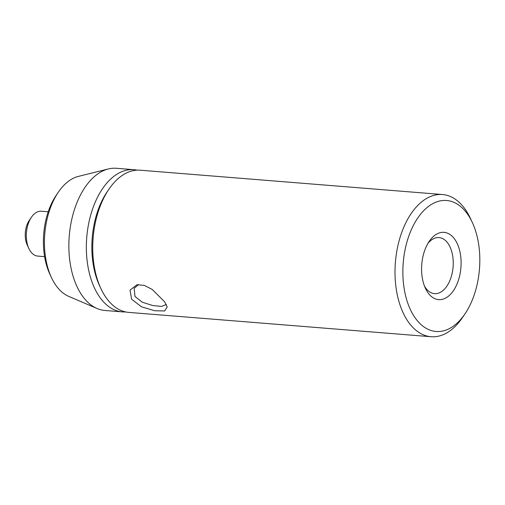 <?xml version="1.0" encoding="UTF-8"?>
<svg xmlns="http://www.w3.org/2000/svg" width="505" height="505" viewBox="0 0 505 505"><rect width="100%" height="100%" fill="white"/><g stroke="black" fill="none" stroke-linecap="round" stroke-linejoin="round"><path stroke-width="0.76" d="M464.953 313.908L462.416 317.645A71.325 41.524 -85.4 0 1 431.062 336.721A71.325 41.524 -85.4 0 1 397.34 295.103A71.325 41.524 -85.4 0 1 406.506 221.43A71.325 41.524 -85.4 0 1 442.5 194.526A71.325 41.524 -85.4 0 1 470.408 218.368L472.314 222.459A65.7 38.247 94.6 0 0 413.456 225.28A65.7 38.247 94.6 0 0 412.8 314.192A65.7 38.247 94.6 0 0 464.953 313.908A65.7 38.247 94.6 0 0 469.221 306.699A65.7 38.247 94.6 0 0 472.314 222.459M442.5 194.526L140.232 170.204A71.325 41.524 94.6 0 0 108.878 189.274A71.325 41.524 94.6 0 0 104.238 197.108A71.325 41.524 94.6 0 0 100.886 288.551A71.325 41.524 94.6 0 0 128.794 312.399L431.062 336.721M164.643 301.832L167.193 306.92L164.68 310.96L154.707 310.745L141.444 306.8L131.584 299.168L130.037 290.116L136.937 284.738L144.291 285.388L152.182 289.409L164.643 301.832M138.641 284.555L134.147 288.323L134.999 296.46L142.265 302.192L152.611 305.493L161.568 306.434L166.265 304.521M427.015 245.077A33.753 19.645 -85.4 0 1 429.206 241.371A33.753 19.645 -85.4 0 1 455.996 241.226A33.753 19.645 -85.4 0 1 455.661 286.903A33.753 19.645 -85.4 0 1 425.431 288.349A33.753 19.645 -85.4 0 1 427.015 245.077M424.49 286.127A28.128 16.375 94.6 0 0 434.527 293.657A28.128 16.375 94.6 0 0 448.718 283.046A28.128 16.375 94.6 0 0 452.328 253.996A28.128 16.375 94.6 0 0 439.034 237.584A28.128 16.375 94.6 0 0 427.924 243.416M108.878 189.274L107.098 191.894A67.392 39.226 94.6 0 0 102.717 199.292A67.392 39.226 94.6 0 0 99.554 285.685L100.886 288.551M137.025 170.153A71.325 41.524 94.6 0 0 133.85 169.686A71.325 41.524 94.6 0 0 97.856 196.59A71.325 41.524 94.6 0 0 88.691 270.263A71.325 41.524 94.6 0 0 122.406 311.882A71.325 41.524 94.6 0 0 125.619 311.926M51.447 277.561L49.881 274.202A56.699 33.008 -85.4 0 1 52.545 201.508A56.699 33.008 -85.4 0 1 56.232 195.284L58.309 192.222A61.313 35.691 94.6 0 0 54.325 198.951A61.313 35.691 94.6 0 0 51.447 277.561A61.313 35.691 94.6 0 0 68.699 296.372L97.086 308.517A71.325 41.524 94.6 0 0 104.92 310.474L122.406 311.882M133.85 169.686L116.365 168.279A71.325 41.524 94.6 0 0 108.316 168.96L78.351 176.409A61.313 35.691 94.6 0 0 58.309 192.222M108.316 168.96A71.325 41.524 94.6 0 0 80.371 195.182A71.325 41.524 94.6 0 0 97.086 308.517M48.215 211.784L41.303 211.223A22.498 13.098 94.6 0 0 31.411 217.245L29.227 220.451A17.669 10.283 94.6 0 0 28.078 222.389A17.669 10.283 94.6 0 0 27.251 245.045L28.886 248.561A22.498 13.098 94.6 0 0 37.692 256.079L44.604 256.641M31.411 217.245A22.498 13.098 94.6 0 0 29.946 219.713A22.498 13.098 94.6 0 0 28.886 248.561"/></g></svg>
